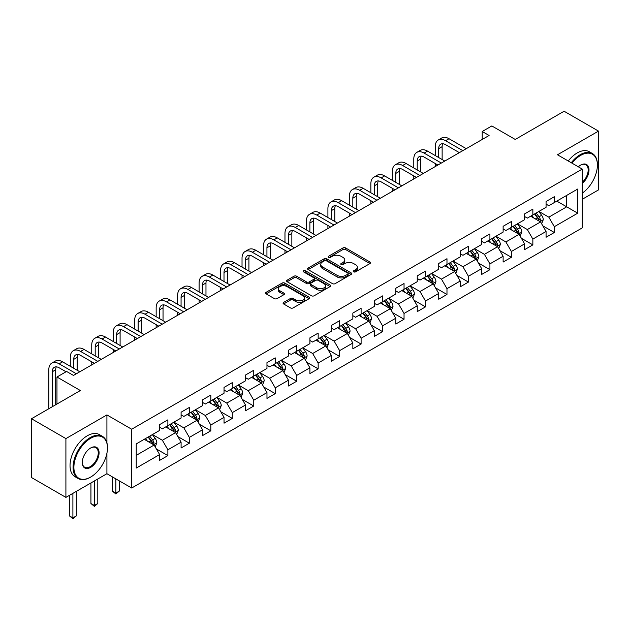 <?xml version="1.0" encoding="UTF-8"?>
<svg xmlns="http://www.w3.org/2000/svg" width="630" height="630" viewBox="0 0 630 630"><rect width="100%" height="100%" fill="white"/><g stroke="black" fill="none" stroke-linecap="round" stroke-linejoin="round"><path stroke-width="0.94" d="M353.714 271.845A1.339 0.772 0 0 0 355.603 271.845L369.952 263.56A1.914 1.102 0 0 0 370.511 262.781A1.914 1.102 0 0 0 369.952 262.001L345.642 247.96A1.914 1.102 0 0 0 342.94 247.96L328.584 256.245A1.339 0.772 0 0 0 328.191 256.796A1.339 0.772 0 0 0 328.584 257.339A1.339 0.772 0 0 0 330.474 257.339L332.333 256.268A6.111 3.528 0 0 1 340.98 256.268L343.003 257.434A6.111 3.528 0 0 1 344.799 259.93A6.111 3.528 0 0 1 343.003 262.426L341.145 263.498A1.339 0.772 0 0 0 340.759 264.049A1.339 0.772 0 0 0 341.145 264.592A1.339 0.772 0 0 0 343.035 264.592L344.893 263.521A6.111 3.528 0 0 1 353.54 263.521L355.564 264.687A6.111 3.528 0 0 1 357.36 267.183A6.111 3.528 0 0 1 355.564 269.679L353.714 270.75A1.339 0.772 0 0 0 353.32 271.302A1.339 0.772 0 0 0 353.714 271.845L353.714 270.75M283.634 302.4A1.914 1.102 0 0 0 283.075 303.18A1.914 1.102 0 0 0 283.634 303.959L290.454 307.897A1.914 1.102 0 0 0 293.155 307.897L309.102 298.691A1.914 1.102 0 0 0 309.661 297.911A1.914 1.102 0 0 0 309.102 297.132L284.784 283.098A1.914 1.102 0 0 0 282.082 283.098L266.143 292.296A1.914 1.102 0 0 0 265.584 293.076A1.914 1.102 0 0 0 266.143 293.856L274.381 298.62A1.914 1.102 0 0 0 277.082 298.62L283.902 294.675A1.914 1.102 0 0 0 284.469 293.895A1.914 1.102 0 0 0 283.902 293.115L279.822 290.761A5.111 2.953 0 0 1 278.326 288.674A5.111 2.953 0 0 1 281.476 285.949A5.111 2.953 0 0 1 287.044 286.587L303.054 295.824A5.111 2.953 0 0 1 304.55 297.911A5.111 2.953 0 0 1 301.392 300.644A5.111 2.953 0 0 1 295.824 299.998L293.155 298.462A1.914 1.102 0 0 0 290.454 298.462L283.634 302.4L283.634 303.959M582.262 199.285L598.5 189.906L598.5 131.111L564.094 111.242L515.238 139.451L491.841 125.945L482.21 131.505L489.093 135.481L73.474 375.433L66.591 371.456L56.96 377.023L56.96 404.035M106.919 442.835L106.919 414.918L65.906 438.598L31.5 418.737L80.356 390.529L56.96 377.023M106.919 414.918L131.686 429.227L582.262 169.084L582.262 227.887L131.686 488.022L131.686 429.227M598.5 131.111L557.487 154.783L582.262 169.084M332.467 283.642A1.914 1.102 0 0 0 335.168 283.642L351.107 274.436A1.914 1.102 0 0 0 351.666 273.656A1.914 1.102 0 0 0 351.107 272.877L326.797 258.843A1.914 1.102 0 0 0 324.096 258.843L308.157 268.041A1.914 1.102 0 0 0 307.59 268.821A1.914 1.102 0 0 0 308.157 269.601L332.467 283.642M304.03 272.136A1.339 0.772 0 0 1 305.385 272.325L305.385 270.735L330.104 285.004A1.914 1.102 0 0 1 330.663 285.784A1.914 1.102 0 0 1 330.104 286.563L314.165 295.769A1.914 1.102 0 0 1 311.464 295.769L287.146 281.728L293.966 277.822L293.966 276.231L287.146 280.169A1.914 1.102 0 0 0 286.587 280.948A1.914 1.102 0 0 0 287.146 281.728L287.146 280.169M293.966 277.822A1.914 1.102 0 0 1 296.667 277.822L296.667 276.231A1.914 1.102 0 0 0 293.966 276.231M296.667 276.231L306.534 281.925A1.914 1.102 0 0 0 309.236 281.925L313.756 279.31A1.914 1.102 0 0 0 314.315 278.531A1.914 1.102 0 0 0 313.756 277.751L303.495 271.829A1.339 0.772 0 0 1 303.101 271.278A1.339 0.772 0 0 1 303.928 270.569A1.339 0.772 0 0 1 305.385 270.735M65.906 438.598L65.906 497.393L31.5 477.532L31.5 418.737M156.39 448.969L167.879 455.6L167.879 449.804L181.094 442.173L181.094 447.977L189.354 443.205L189.354 437.409L202.561 429.778L202.561 435.582L210.822 430.81L210.822 425.014L224.036 417.383L224.036 423.187L232.289 418.415L232.289 412.619L245.503 404.988L245.503 410.791L253.756 406.019L253.756 400.223L266.97 392.592L266.97 398.396L275.231 393.632L275.231 387.828L288.438 380.197L288.438 386.001L296.698 381.237L296.698 375.433L309.905 367.802L309.905 373.606L318.166 368.841L318.166 363.037L331.38 355.407L331.38 361.21L339.633 356.446L339.633 350.642L352.847 343.011L352.847 348.815L361.1 344.051L361.1 338.247L374.315 330.624L374.315 336.42L382.575 331.656L382.575 325.852L395.782 318.229L395.782 324.025L404.043 319.26L404.043 313.457L417.249 305.834L417.249 311.63L425.51 306.865L425.51 301.061L438.724 293.438L438.724 299.234L446.977 294.47L446.977 288.666L460.191 281.043L460.191 286.839L468.444 282.075L468.444 276.271L481.659 268.648L481.659 274.444L489.919 269.679L489.919 263.875L503.126 256.252L503.126 262.048L511.387 257.284L511.387 251.48L524.601 243.857L524.601 249.653L532.854 244.889L532.854 239.085L546.068 231.462L546.068 237.258L554.321 232.494L554.321 226.69L577.718 213.184L577.718 189.031L566.709 195.387L566.709 206.829L577.718 213.184M167.879 455.6L159.626 460.373L159.626 454.569L136.23 468.074L136.23 443.922L159.626 430.416L159.626 424.612L167.879 419.848L167.879 425.652L181.094 418.021L181.094 412.217L189.354 407.452L189.354 413.256L202.561 405.626L202.561 399.822L210.822 395.057L210.822 400.861L224.036 393.23L224.036 387.426L232.289 382.662L232.289 388.466L245.503 380.835L245.503 375.039L253.756 370.267L253.756 376.071L266.97 368.44L266.97 362.644L275.231 357.871L275.231 363.675L288.438 356.044L288.438 350.248L296.698 345.476L296.698 351.28L309.905 343.649L309.905 337.853L318.166 333.081L318.166 338.885L331.38 331.254L331.38 325.458L339.633 320.686L339.633 326.49L352.847 318.859L352.847 313.063L361.1 308.291L361.1 314.094L374.315 306.464L374.315 300.668L382.575 295.895L382.575 301.699L395.782 294.068L395.782 288.272L404.043 283.5L404.043 289.304L417.249 281.673L417.249 275.877L425.51 271.105L425.51 276.909L438.724 269.278L438.724 263.482L446.977 258.709L446.977 264.513L460.191 256.882L460.191 251.086L468.444 246.314L468.444 252.118L481.659 244.487L481.659 238.691L489.919 233.927L489.919 239.723L503.126 232.092L503.126 226.296L511.387 221.532L511.387 227.328L524.601 219.705L524.601 213.901L532.854 209.136L532.854 214.932L546.068 207.309L546.068 201.505L554.321 196.741L554.321 202.537L577.718 189.031M165.682 426.919L175.589 432.637L162.375 440.268L152.468 434.55M159.626 427.234L162.375 428.825L167.879 425.652M162.375 440.268L167.879 449.804M175.589 432.637L181.094 442.173M187.149 414.524L197.056 420.241L183.85 427.872L173.935 422.155M181.094 414.839L183.85 416.43L189.354 413.256M183.85 427.872L189.354 437.409M197.056 420.241L202.561 429.778M208.617 402.129L218.531 407.854L205.317 415.477L195.41 409.76M202.561 402.444L205.317 404.035L210.822 400.861M205.317 415.477L210.822 425.014M218.531 407.854L224.036 417.383M230.084 389.734L239.998 395.459L226.784 403.082L216.877 397.365M224.036 390.049L226.784 391.639L232.289 388.466M226.784 403.082L232.289 412.619M239.998 395.459L245.503 404.988M251.559 377.339L261.466 383.064L248.251 390.687L238.345 384.969M245.503 377.654L248.251 379.244L253.756 376.071M248.251 390.687L253.756 400.223M261.466 383.064L266.97 392.592M273.026 364.943L282.933 370.668L269.719 378.291L259.812 372.574M266.97 365.266L269.719 366.849L275.231 363.675M269.719 378.291L275.231 387.828M282.933 370.668L288.438 380.197M294.493 352.548L304.4 358.273L291.194 365.896L281.279 360.179M288.438 352.871L291.194 354.454L296.698 351.28M291.194 365.896L296.698 375.433M304.4 358.273L309.905 367.802M315.961 340.153L325.875 345.878L312.661 353.501L302.754 347.784M309.905 340.476L312.661 342.058L318.166 338.885M312.661 353.501L318.166 363.037M325.875 345.878L331.38 355.407M337.436 327.757L347.343 333.483L334.128 341.106L324.222 335.388M331.38 328.08L334.128 329.663L339.633 326.49M334.128 341.106L339.633 350.642M347.343 333.483L352.847 343.011M358.903 315.362L368.81 321.087L355.596 328.71L345.689 322.993M352.847 315.685L355.596 317.268L361.1 314.094M355.596 328.71L361.1 338.247M368.81 321.087L374.315 330.624M380.37 302.967L390.277 308.692L377.071 316.315L367.156 310.598M374.315 303.29L377.071 304.873L382.575 301.699M377.071 316.315L382.575 325.852M390.277 308.692L395.782 318.229M401.838 290.572L411.744 296.297L398.538 303.92L388.623 298.203M395.782 290.895L398.538 292.485L404.043 289.304M398.538 303.92L404.043 313.457M411.744 296.297L417.249 305.834M423.305 278.176L433.219 283.902L420.005 291.525L410.099 285.807M417.249 278.499L420.005 280.09L425.51 276.909M420.005 291.525L425.51 301.061M433.219 283.902L438.724 293.438M444.78 265.781L454.687 271.506L441.473 279.137L431.566 273.412M438.724 266.104L441.473 267.695L446.977 264.513M441.473 279.137L446.977 288.666M454.687 271.506L460.191 281.043M466.247 253.386L476.154 259.111L462.94 266.742L453.033 261.017M460.191 253.709L462.94 255.3L468.444 252.118M462.94 266.742L468.444 276.271M476.154 259.111L481.659 268.648M487.715 240.999L497.621 246.716L484.415 254.347L474.5 248.622M481.659 241.314L484.415 242.904L489.919 239.723M484.415 254.347L489.919 263.875M497.621 246.716L503.126 256.252M509.182 228.603L519.096 234.321L505.882 241.952L495.975 236.226M503.126 228.918L505.882 230.509L511.387 227.328M505.882 241.952L511.387 251.48M519.096 234.321L524.601 243.857M530.649 216.208L540.564 221.925L527.349 229.556L517.443 223.831M524.601 216.523L527.349 218.114L532.854 214.932M527.349 229.556L532.854 239.085M540.564 221.925L546.068 231.462M556.802 201.112L566.709 206.829L548.817 217.161L538.91 211.436M546.068 204.128L548.817 205.719L554.321 202.537M548.817 217.161L554.321 226.69M65.906 497.393L106.919 473.721L131.686 488.022M482.21 131.505L482.21 139.451M136.23 455.364L154.122 445.032L144.215 439.315M154.122 445.032L159.626 454.569M542.832 225.863L554.321 232.494M521.364 238.25L532.854 244.889M499.897 250.645L511.387 257.284M478.422 263.041L489.919 269.679M456.955 275.436L468.444 282.075M435.488 287.831L446.977 294.47M414.02 300.226L425.51 306.865M392.553 312.622L404.043 319.26M371.078 325.017L382.575 331.656M349.611 337.412L361.1 344.051M328.143 349.808L339.633 356.446M306.676 362.203L318.166 368.841M285.209 374.598L296.698 381.237M263.734 386.993L275.231 393.632M242.266 399.389L253.756 406.019M220.799 411.784L232.289 418.415M199.332 424.179L210.822 430.81M177.857 436.574L189.354 443.205M106.919 473.721L106.919 453.214M354.241 272.034L355.564 271.27A6.111 3.528 0 0 0 357.36 268.774L357.36 267.183M344.799 259.93L344.799 261.521A6.111 3.528 0 0 1 343.003 264.017L341.68 264.781M369.928 263.576L345.642 249.551A1.914 1.102 0 0 0 342.94 249.551L329.12 257.528M351.083 274.452L326.797 260.434A1.914 1.102 0 0 0 324.096 260.434L308.18 269.616M347.736 274.207A1.339 0.772 0 0 0 348.122 273.656A1.339 0.772 0 0 0 347.736 273.113L326.387 260.788A1.339 0.772 0 0 0 324.497 260.788L322.536 261.923A6.111 3.528 0 0 0 320.749 264.419A6.111 3.528 0 0 0 322.536 266.915L337.129 275.334A6.111 3.528 0 0 0 345.775 275.334L347.736 274.207L347.736 275.798A1.339 0.772 0 0 0 348.122 275.247L348.122 273.656M320.749 264.419L320.749 266.01A6.111 3.528 0 0 0 322.536 268.506L322.536 266.915M347.736 275.798L345.775 276.924A6.111 3.528 0 0 1 337.129 276.924L322.536 268.506M296.667 277.822L306.534 283.516A1.914 1.102 0 0 0 309.236 283.516L313.756 280.901A1.914 1.102 0 0 0 314.315 280.122L314.315 278.531M305.385 272.325L330.081 286.579M316.764 287.831A5.111 2.953 0 0 0 322.332 288.477A5.111 2.953 0 0 0 325.489 285.744A5.111 2.953 0 0 0 323.993 283.665L318.355 280.405A1.914 1.102 0 0 0 315.654 280.405L311.125 283.02A1.914 1.102 0 0 0 310.566 283.799A1.914 1.102 0 0 0 311.125 284.579L316.764 287.831L316.764 289.422A5.111 2.953 0 0 0 322.332 290.06A5.111 2.953 0 0 0 325.489 287.335L325.489 285.744M310.566 283.799L310.566 285.39A1.914 1.102 0 0 0 311.125 286.17L311.125 284.579M316.764 289.422L311.125 286.17M304.55 297.911L304.55 299.502A5.111 2.953 0 0 1 301.392 302.227A5.111 2.953 0 0 1 295.824 301.589L293.155 300.053A1.914 1.102 0 0 0 290.454 300.053L283.657 303.975M278.326 288.674L278.326 290.265A5.111 2.953 0 0 0 279.822 292.351L279.822 290.761M283.902 293.115L283.902 294.675L279.822 292.351M309.07 298.707L284.784 284.689A1.914 1.102 0 0 0 282.082 284.689L266.167 293.871M541.65 223.807L543.288 219.681A5.158 2.977 -120 0 0 541.642 215.295L538.8 211.499M533.846 218.051L531.917 215.476M539.76 221.469L540.501 219.901A5.158 2.977 -120 0 0 539.028 216.807L536.185 213.011M534.894 213.759L538.044 217.964A2.63 1.52 60 0 1 538.524 218.76L540.501 219.901M534.531 213.964L537.374 217.759A5.158 2.977 60 0 1 538.847 220.854M435.251 155.563L435.251 146.664A14.6 8.426 60 0 1 438.275 139.986L441.717 137.994A14.6 8.426 60 0 1 449.017 138.718L466.247 148.664M438.275 139.986A14.6 8.426 60 0 1 445.575 140.71L462.806 150.657M459.365 152.641L445.575 144.679A9.733 5.615 -120 0 0 440.709 144.199A9.733 5.615 -120 0 0 438.693 148.648L438.693 157.547M442.74 143.75A9.733 5.615 -120 0 0 442.134 146.664L442.134 159.54M435.251 166.564L435.251 163.509M582.262 193.15A23.743 13.71 120 0 0 597.398 165.115A23.743 13.71 120 0 0 580.608 155.421A23.743 13.71 120 0 0 571.985 163.154M571.268 162.745A24.326 14.049 -60 0 1 580.198 154.704A24.326 14.049 -60 0 1 592.358 153.499A24.326 14.049 -60 0 1 597.398 164.643A24.326 14.049 -60 0 1 597.398 164.879M578.316 166.808A11.875 6.851 -60 0 1 580.608 165.115L580.608 165.115A11.875 6.851 -60 0 1 588.963 169.029A11.875 6.851 -60 0 1 582.262 183.362M568.244 160.996A24.326 14.049 -60 0 1 577.167 152.956A24.326 14.049 -60 0 1 589.333 151.751L592.358 153.499M582.262 182.283A11.285 6.52 120 0 0 587.908 172.502A11.285 6.52 120 0 0 585.837 164.792A11.285 6.52 120 0 0 580.403 165.241M90.263 477.296L90.681 477.06A23.743 13.71 120 0 0 107.47 447.977A23.743 13.71 120 0 0 90.681 438.283A23.743 13.71 120 0 0 73.891 467.365A23.743 13.71 120 0 0 90.681 477.06L90.263 477.296A24.326 14.049 -60 0 1 78.096 478.501A24.326 14.049 -60 0 1 74.371 459.002A24.326 14.049 -60 0 1 90.263 437.566A24.326 14.049 -60 0 1 102.43 436.362A24.326 14.049 -60 0 1 107.47 447.497A24.326 14.049 -60 0 1 107.462 447.741M90.681 467.365A11.875 6.851 -60 0 1 82.286 462.514A11.875 6.851 -60 0 1 90.681 447.977L90.681 447.977A11.875 6.851 -60 0 1 99.075 452.82A11.875 6.851 -60 0 1 90.681 467.365M82.286 462.27A11.285 6.52 120 0 0 84.617 467.208A11.285 6.52 120 0 0 90.263 466.649A11.285 6.52 120 0 0 97.642 456.703A11.285 6.52 120 0 0 95.91 447.654A11.285 6.52 120 0 0 90.468 448.095M78.096 478.501L75.072 476.752A24.326 14.049 -60 0 1 71.34 457.254A24.326 14.049 -60 0 1 87.239 435.818A24.326 14.049 -60 0 1 99.398 434.613L102.43 436.362M520.183 236.203L521.813 232.076A5.158 2.977 -120 0 0 520.167 227.69L517.332 223.894M512.379 230.446L510.45 227.871M518.293 233.856L519.033 232.297A5.158 2.977 -120 0 0 517.553 229.194L514.718 225.406M513.426 226.154L516.576 230.359A2.63 1.52 60 0 1 517.049 231.155L519.033 232.297M513.064 226.359L515.907 230.155A5.158 2.977 60 0 1 517.38 233.25M498.708 248.598L500.346 244.471A5.158 2.977 -120 0 0 498.7 240.085L495.865 236.289M490.912 242.841L488.982 240.266M496.826 246.251L497.566 244.692A5.158 2.977 -120 0 0 496.086 241.589L493.251 237.801M491.951 238.549L495.109 242.755A2.63 1.52 60 0 1 495.582 243.55L497.566 244.692M491.597 238.754L494.432 242.55A5.158 2.977 60 0 1 495.912 245.645M413.784 167.958L413.784 159.059A14.6 8.426 60 0 1 416.808 152.381L420.249 150.389A14.6 8.426 60 0 1 427.549 151.113L444.78 161.06M416.808 152.381A14.6 8.426 60 0 1 424.108 153.098L441.339 163.052M437.897 165.036L424.108 157.075A9.733 5.615 -120 0 0 419.241 156.594A9.733 5.615 -120 0 0 417.225 161.044L417.225 169.942M421.273 156.145A9.733 5.615 -120 0 0 420.667 159.059L420.667 171.935M413.784 178.959L413.784 175.904M392.317 180.353L392.317 171.454A14.6 8.426 60 0 1 395.341 164.776L398.782 162.784A14.6 8.426 60 0 1 406.074 163.509L423.305 173.455M395.341 164.776A14.6 8.426 60 0 1 402.641 165.493L419.863 175.447M416.43 177.432L402.641 169.47A9.733 5.615 -120 0 0 397.774 168.99A9.733 5.615 -120 0 0 395.758 173.439L395.758 182.338M399.806 168.541A9.733 5.615 -120 0 0 399.2 171.454L399.2 184.33M392.317 191.355L392.317 188.299M477.241 260.993L478.879 256.867A5.158 2.977 -120 0 0 477.233 252.48L474.39 248.685M469.445 255.237L467.515 252.661M475.359 258.647L476.091 257.087A5.158 2.977 -120 0 0 474.618 253.984L471.776 250.197M470.484 250.945L473.634 255.15A2.63 1.52 60 0 1 474.114 255.945L476.091 257.087M470.13 251.15L472.965 254.937A5.158 2.977 60 0 1 474.445 258.04M455.773 273.389L457.411 269.262A5.158 2.977 -120 0 0 455.766 264.876L452.923 261.08M447.969 267.632L446.04 265.057M453.891 271.042L454.624 269.482A5.158 2.977 -120 0 0 453.151 266.38L450.308 262.592M449.017 263.34L452.167 267.545A2.63 1.52 60 0 1 452.647 268.341L454.624 269.482M448.654 263.545L451.497 267.333A5.158 2.977 60 0 1 452.978 270.435M434.306 285.784L435.944 281.657A5.158 2.977 -120 0 0 434.298 277.271L431.455 273.475M426.502 280.027L424.573 277.452M432.416 283.437L433.156 281.878A5.158 2.977 -120 0 0 431.684 278.775L428.841 274.987M427.549 275.735L430.699 279.94A2.63 1.52 60 0 1 431.18 280.736L433.156 281.878M427.187 275.94L430.03 279.728A5.158 2.977 60 0 1 431.503 282.831M370.849 192.748L370.849 183.85A14.6 8.426 60 0 1 373.873 177.172L377.307 175.179A14.6 8.426 60 0 1 384.607 175.904L401.838 185.85M373.873 177.172A14.6 8.426 60 0 1 381.166 177.888L398.396 187.842M394.955 189.827L381.166 181.865A9.733 5.615 -120 0 0 376.299 181.385A9.733 5.615 -120 0 0 374.291 185.834L374.291 194.733M378.339 180.936A9.733 5.615 -120 0 0 377.724 183.85L377.724 196.725M370.849 203.75L370.849 200.694M349.374 205.144L349.374 196.245A14.6 8.426 60 0 1 352.398 189.567L355.84 187.575A14.6 8.426 60 0 1 363.14 188.299L380.37 198.245M352.398 189.567A14.6 8.426 60 0 1 359.698 190.284L376.929 200.238M373.488 202.222L359.698 194.261A9.733 5.615 -120 0 0 354.832 193.78A9.733 5.615 -120 0 0 352.816 198.23L352.816 207.128M356.871 193.331A9.733 5.615 -120 0 0 356.257 196.245L356.257 209.121M349.374 216.137L349.374 213.09M327.907 217.539L327.907 208.64A14.6 8.426 60 0 1 330.931 201.962L334.373 199.97A14.6 8.426 60 0 1 341.673 200.694L358.903 210.641M330.931 201.962A14.6 8.426 60 0 1 338.231 202.679L355.462 212.633M352.02 214.617L338.231 206.656A9.733 5.615 -120 0 0 333.364 206.175A9.733 5.615 -120 0 0 331.349 210.625L331.349 219.523M335.396 205.726A9.733 5.615 -120 0 0 334.79 208.64L334.79 221.516M327.907 228.532L327.907 225.485M412.839 298.179L414.469 294.052A5.158 2.977 -120 0 0 412.823 289.666L409.988 285.87M405.035 292.422L403.106 289.847M410.949 295.832L411.689 294.273A5.158 2.977 -120 0 0 410.209 291.17L407.374 287.382M406.082 288.13L409.232 292.336A2.63 1.52 60 0 1 409.705 293.131L411.689 294.273M405.72 288.335L408.563 292.123A5.158 2.977 60 0 1 410.035 295.226M306.44 229.934L306.44 221.036A14.6 8.426 60 0 1 309.464 214.35L312.905 212.365A14.6 8.426 60 0 1 320.205 213.09L337.436 223.036M309.464 214.35A14.6 8.426 60 0 1 316.764 215.074L333.995 225.02M330.553 227.013L316.764 219.051A9.733 5.615 -120 0 0 311.897 218.571A9.733 5.615 -120 0 0 309.881 223.02L309.881 231.919M313.929 218.122A9.733 5.615 -120 0 0 313.323 221.036L313.323 233.911M306.44 240.928L306.44 237.88M391.364 310.574L393.002 306.448A5.158 2.977 -120 0 0 391.356 302.061L388.513 298.266M383.568 304.818L381.638 302.243M389.482 308.227L390.222 306.668A5.158 2.977 -120 0 0 388.741 303.565L385.899 299.778M384.607 300.518L387.765 304.731A2.63 1.52 60 0 1 388.238 305.526L390.222 306.668M384.253 300.731L387.088 304.518A5.158 2.977 60 0 1 388.568 307.621M284.973 242.33L284.973 233.431A14.6 8.426 60 0 1 287.997 226.745L291.438 224.76A14.6 8.426 60 0 1 298.73 225.485L315.961 235.431M287.997 226.745A14.6 8.426 60 0 1 295.289 227.469L312.519 237.416M309.086 239.408L295.289 231.446A9.733 5.615 -120 0 0 290.43 230.966A9.733 5.615 -120 0 0 288.414 235.415L288.414 244.314M292.462 230.517A9.733 5.615 -120 0 0 291.855 233.431L291.855 246.298M284.973 253.323L284.973 250.275M369.897 322.969L371.535 318.843A5.158 2.977 -120 0 0 369.889 314.457L367.046 310.661M362.092 317.213L360.163 314.638M368.014 320.623L368.747 319.064A5.158 2.977 -120 0 0 367.274 315.961L364.431 312.173M363.14 312.913L366.29 317.126A2.63 1.52 60 0 1 366.77 317.922L368.747 319.064M362.786 313.126L365.62 316.914A5.158 2.977 60 0 1 367.101 320.016M263.505 254.725L263.505 245.826A14.6 8.426 60 0 1 266.522 239.14L269.963 237.156A14.6 8.426 60 0 1 277.263 237.88L294.493 247.826M266.522 239.14A14.6 8.426 60 0 1 273.822 239.865L291.052 249.811M287.611 251.803L273.822 243.841A9.733 5.615 -120 0 0 268.955 243.361A9.733 5.615 -120 0 0 266.939 247.81L266.939 256.709M270.995 242.912A9.733 5.615 -120 0 0 270.38 245.826L270.38 258.694M263.505 265.718L263.505 262.671M348.429 335.365L350.067 331.238A5.158 2.977 -120 0 0 348.421 326.844L345.579 323.056M340.625 329.608L338.696 327.025M346.539 333.018L347.28 331.459A5.158 2.977 -120 0 0 345.807 328.356L342.964 324.568M341.673 325.308L344.823 329.522A2.63 1.52 60 0 1 345.303 330.317L347.28 331.459M341.31 325.521L344.153 329.309A5.158 2.977 60 0 1 345.626 332.412M242.03 267.12L242.03 258.221A14.6 8.426 60 0 1 245.054 251.535L248.496 249.551A14.6 8.426 60 0 1 255.796 250.275L273.026 260.221M245.054 251.535A14.6 8.426 60 0 1 252.354 252.26L269.585 262.206M266.143 264.198L252.354 256.237A9.733 5.615 -120 0 0 247.488 255.748A9.733 5.615 -120 0 0 245.472 260.206L245.472 269.105M249.527 255.3A9.733 5.615 -120 0 0 248.913 258.221L248.913 271.089M242.03 278.113L242.03 275.066M326.962 347.76L328.6 343.634A5.158 2.977 -120 0 0 326.954 339.239L324.111 335.451M319.158 342.003L317.229 339.42M325.072 345.413L325.812 343.854A5.158 2.977 -120 0 0 324.332 340.751L321.497 336.963M320.205 337.704L323.355 341.917A2.63 1.52 60 0 1 323.828 342.712L325.812 343.854M319.843 337.916L322.686 341.704A5.158 2.977 60 0 1 324.159 344.807M220.563 279.515L220.563 270.616A14.6 8.426 60 0 1 223.587 263.931L227.028 261.946A14.6 8.426 60 0 1 234.328 262.671L251.559 272.617M223.587 263.931A14.6 8.426 60 0 1 230.887 264.655L248.118 274.601M244.676 276.594L230.887 268.632A9.733 5.615 -120 0 0 226.02 268.144A9.733 5.615 -120 0 0 224.004 272.601L224.004 281.5M228.052 267.695A9.733 5.615 -120 0 0 227.446 270.616L227.446 283.484M220.563 290.509L220.563 287.461M305.487 360.155L307.125 356.029A5.158 2.977 -120 0 0 305.479 351.635L302.644 347.847M297.691 354.391L295.761 351.816M303.605 357.808L304.345 356.249A5.158 2.977 -120 0 0 302.865 353.147L300.03 349.359M298.738 350.099L301.888 354.312A2.63 1.52 60 0 1 302.361 355.107L304.345 356.249M298.376 350.311L301.219 354.099A5.158 2.977 60 0 1 302.691 357.202M199.096 291.911L199.096 283.012A14.6 8.426 60 0 1 202.12 276.326L205.561 274.341A14.6 8.426 60 0 1 212.861 275.066L230.084 285.012M202.12 276.326A14.6 8.426 60 0 1 209.42 277.05L226.65 286.996M223.209 288.989L209.42 281.027A9.733 5.615 -120 0 0 204.553 280.539A9.733 5.615 -120 0 0 202.537 284.996L202.537 293.895M206.585 280.09A9.733 5.615 -120 0 0 205.978 283.012L205.978 295.88M199.096 302.904L199.096 299.856M284.02 372.55L285.658 368.424A5.158 2.977 -120 0 0 284.012 364.03L281.169 360.242M276.224 366.786L274.294 364.211M282.138 370.204L282.878 368.644A5.158 2.977 -120 0 0 281.397 365.542L278.555 361.754M277.263 362.494L280.413 366.699A2.63 1.52 60 0 1 280.893 367.503L282.878 368.644M276.909 362.707L279.744 366.495A5.158 2.977 60 0 1 281.224 369.597M177.629 304.306L177.629 295.407A14.6 8.426 60 0 1 180.653 288.721L184.094 286.737A14.6 8.426 60 0 1 191.386 287.461L208.617 297.407M180.653 288.721A14.6 8.426 60 0 1 187.945 289.446L205.175 299.392M201.734 301.384L187.945 293.423A9.733 5.615 -120 0 0 183.086 292.934A9.733 5.615 -120 0 0 181.07 297.392L181.07 306.29M185.118 292.485A9.733 5.615 -120 0 0 184.511 295.407L184.511 308.275M177.629 315.299L177.629 312.252M262.552 384.946L264.19 380.819A5.158 2.977 -120 0 0 262.545 376.425L259.702 372.637M254.748 379.181L252.819 376.606M260.67 382.599L261.403 381.04A5.158 2.977 -120 0 0 259.93 377.937L257.087 374.149M255.796 374.889L258.946 379.095A2.63 1.52 60 0 1 259.426 379.898L261.403 381.04M255.434 375.102L258.276 378.89A5.158 2.977 60 0 1 259.757 381.993M156.161 316.701L156.161 307.802A14.6 8.426 60 0 1 159.177 301.116L162.619 299.132A14.6 8.426 60 0 1 169.919 299.856L187.149 309.802M159.177 301.116A14.6 8.426 60 0 1 166.477 301.841L183.708 311.787M180.267 313.772L166.477 305.818A9.733 5.615 -120 0 0 161.611 305.329A9.733 5.615 -120 0 0 159.595 309.787L159.595 318.685M163.65 304.881A9.733 5.615 -120 0 0 163.036 307.802L163.036 320.67M156.161 327.695L156.161 324.647M241.085 397.341L242.723 393.214A5.158 2.977 -120 0 0 241.077 388.82L238.234 385.032M233.281 391.577L231.352 389.001M239.195 394.994L239.935 393.435A5.158 2.977 -120 0 0 238.463 390.332L235.62 386.544M234.328 387.285L237.478 391.49A2.63 1.52 60 0 1 237.959 392.293L239.935 393.435M233.966 387.497L236.809 391.285A5.158 2.977 60 0 1 238.282 394.388M134.686 329.096L134.686 320.197A14.6 8.426 60 0 1 137.71 313.512L141.151 311.527A14.6 8.426 60 0 1 148.452 312.252L165.682 322.198M137.71 313.512A14.6 8.426 60 0 1 145.01 314.236L162.241 324.182M158.799 326.167L145.01 318.205A9.733 5.615 -120 0 0 140.143 317.725A9.733 5.615 -120 0 0 138.127 322.182L138.127 331.081M142.175 317.276A9.733 5.615 -120 0 0 141.569 320.197L141.569 333.065M134.686 340.09L134.686 337.042M219.618 409.736L221.248 405.61A5.158 2.977 -120 0 0 219.602 401.216L216.767 397.428M211.814 403.972L209.884 401.397M217.728 407.39L218.468 405.83A5.158 2.977 -120 0 0 216.988 402.727L214.153 398.932M212.861 399.68L216.011 403.885A2.63 1.52 60 0 1 216.484 404.688L218.468 405.83M212.499 399.892L215.342 403.68A5.158 2.977 60 0 1 216.814 406.783M113.219 341.491L113.219 332.593A14.6 8.426 60 0 1 116.243 325.907L119.684 323.922A14.6 8.426 60 0 1 126.984 324.647L144.215 334.593M116.243 325.907A14.6 8.426 60 0 1 123.543 326.631L140.773 336.577M137.332 338.562L123.543 330.6A9.733 5.615 -120 0 0 118.676 330.12A9.733 5.615 -120 0 0 116.66 334.577L116.66 343.476M120.708 329.671A9.733 5.615 -120 0 0 120.102 332.593L120.102 345.46M113.219 352.485L113.219 349.437M198.143 422.131L199.781 418.005A5.158 2.977 -120 0 0 198.135 413.611L195.3 409.823M190.347 416.367L188.417 413.792M196.261 419.785L197.001 418.226A5.158 2.977 -120 0 0 195.52 415.123L192.685 411.327M191.386 412.075L194.544 416.28A2.63 1.52 60 0 1 195.016 417.084L197.001 418.226M191.032 412.288L193.867 416.076A5.158 2.977 60 0 1 195.347 419.178M115.833 478.871L115.833 493.093L119.275 491.109L119.275 480.855M119.275 491.109L115.833 493.967L112.392 491.109L112.392 476.878M112.392 491.109L115.833 493.093L115.833 493.967M91.752 353.887L91.752 344.988A14.6 8.426 60 0 1 94.776 338.302L98.217 336.318A14.6 8.426 60 0 1 105.509 337.042L122.74 346.988M94.776 338.302A14.6 8.426 60 0 1 102.076 339.027L119.298 348.973M115.865 350.957L102.076 342.996A9.733 5.615 -120 0 0 97.209 342.515A9.733 5.615 -120 0 0 95.193 346.973L95.193 355.871M99.241 342.066A9.733 5.615 -120 0 0 98.634 344.988L98.634 357.856M91.752 364.88L91.752 361.833M176.676 434.527L178.314 430.4A5.158 2.977 -120 0 0 176.668 426.006L173.825 422.218M168.879 428.762L166.95 426.187M174.793 432.18L175.526 430.621A5.158 2.977 -120 0 0 174.053 427.518L171.21 423.722M169.919 424.47L173.069 428.676A2.63 1.52 60 0 1 173.549 429.479L175.526 430.621M169.564 424.675L172.399 428.471A5.158 2.977 60 0 1 173.88 431.574M94.366 480.966L94.366 505.488L97.808 503.504L97.808 478.981M97.808 503.504L94.366 506.363L90.925 503.504L90.925 482.95M90.925 503.504L94.366 505.488L94.366 506.363M70.284 366.282L70.284 357.383A14.6 8.426 60 0 1 73.308 350.697L76.742 348.713A14.6 8.426 60 0 1 84.042 349.437L101.272 359.384M73.308 350.697A14.6 8.426 60 0 1 80.601 351.422L97.831 361.368M94.39 363.352L80.601 355.391A9.733 5.615 -120 0 0 75.734 354.911A9.733 5.615 -120 0 0 73.726 359.368L73.726 368.266M77.773 354.462A9.733 5.615 -120 0 0 77.159 357.383L77.159 370.251M155.208 446.922L156.846 442.795A5.158 2.977 -120 0 0 155.201 438.401L152.358 434.613M147.404 441.158L145.475 438.582M153.326 444.575L154.059 443.016A5.158 2.977 -120 0 0 152.586 439.913L149.743 436.117M148.452 436.866L151.602 441.071A2.63 1.52 60 0 1 152.082 441.874L154.059 443.016M148.089 437.07L150.932 440.866A5.158 2.977 60 0 1 152.413 443.969M72.899 493.361L72.899 517.884L76.34 515.891L76.34 491.376M76.34 515.891L72.899 518.758L69.457 515.891L69.457 495.345M69.457 515.891L72.899 517.884L72.899 518.758M48.809 408.736L48.809 369.779A14.6 8.426 60 0 1 51.833 363.093L55.275 361.108A14.6 8.426 60 0 1 62.575 361.833L79.805 371.779M51.833 363.093A14.6 8.426 60 0 1 59.133 363.817L76.364 373.763M66.04 371.779L59.133 367.786A9.733 5.615 -120 0 0 54.267 367.306A9.733 5.615 -120 0 0 52.251 371.763L52.251 406.752M56.306 366.857A9.733 5.615 -120 0 0 55.692 369.779L55.692 404.767M355.564 271.27L355.564 269.679M341.145 264.592L341.145 263.498M343.003 264.017L343.003 262.426M328.584 257.339L328.584 256.245M342.94 249.551L342.94 247.96M345.642 249.551L345.642 247.96M369.952 263.56L369.952 262.001M308.157 269.601L308.157 268.041M324.096 260.434L324.096 258.843M326.797 260.434L326.797 258.843M351.107 274.436L351.107 272.877M337.129 276.924L337.129 275.334M345.775 276.924L345.775 275.334M306.534 283.516L306.534 281.925M309.236 283.516L309.236 281.925M313.756 280.901L313.756 279.31M330.104 286.563L330.104 285.004M290.454 300.053L290.454 298.462M293.155 300.053L293.155 298.462M295.824 301.589L295.824 299.998M266.143 293.856L266.143 292.296M282.082 284.689L282.082 283.098M284.784 284.689L284.784 283.098M309.102 298.691L309.102 297.132M540.052 221.634L543.249 219.783M539.028 216.807L541.642 215.295M535.358 218.917L537.374 217.759M449.017 138.718L445.575 140.71M442.134 146.664L438.693 148.648M518.584 234.029L521.782 232.179M517.553 229.194L520.167 227.69M513.891 231.312L515.907 230.155M497.117 246.424L500.315 244.574M496.086 241.589L498.7 240.085M492.416 243.708L494.432 242.55M427.549 151.113L424.108 153.098M420.667 159.059L417.225 161.044M406.074 163.509L402.641 165.493M399.2 171.454L395.758 173.439M475.642 258.82L478.847 256.969M474.618 253.984L477.233 252.48M470.949 256.103L472.965 254.937M454.175 271.215L457.38 269.364M453.151 266.38L455.766 264.876M449.481 268.498L451.497 267.333M432.708 283.61L435.905 281.76M431.684 278.775L434.298 277.271M428.014 280.893L430.03 279.728M384.607 175.904L381.166 177.888M377.724 183.85L374.291 185.834M363.14 188.299L359.698 190.284M356.257 196.245L352.816 198.23M341.673 200.694L338.231 202.679M334.79 208.64L331.349 210.625M411.24 296.005L414.438 294.155M410.209 291.17L412.823 289.666M406.539 293.289L408.563 292.123M320.205 213.09L316.764 215.074M313.323 221.036L309.881 223.02M389.773 308.393L392.97 306.55M388.741 303.565L391.356 302.061M385.072 305.684L387.088 304.518M298.73 225.485L295.289 227.469M291.855 233.431L288.414 235.415M368.298 320.788L371.503 318.945M367.274 315.961L369.889 314.457M363.605 318.079L365.62 316.914M277.263 237.88L273.822 239.865M270.38 245.826L266.939 247.81M346.831 333.183L350.028 331.341M345.807 328.356L348.421 326.844M342.137 330.474L344.153 329.309M255.796 250.275L252.354 252.26M248.913 258.221L245.472 260.206M325.363 345.579L328.561 343.736M324.332 340.751L326.954 339.239M320.67 342.87L322.686 341.704M234.328 262.671L230.887 264.655M227.446 270.616L224.004 272.601M303.896 357.974L307.093 356.131M302.865 353.147L305.479 351.635M299.195 355.265L301.219 354.099M212.861 275.066L209.42 277.05M205.978 283.012L202.537 284.996M282.429 370.369L285.626 368.526M281.397 365.542L284.012 364.03M277.728 367.66L279.744 366.495M191.386 287.461L187.945 289.446M184.511 295.407L181.07 297.392M260.954 382.764L264.159 380.922M259.93 377.937L262.545 376.425M256.26 380.055L258.276 378.89M169.919 299.856L166.477 301.841M163.036 307.802L159.595 309.787M239.487 395.16L242.684 393.317M238.463 390.332L241.077 388.82M234.793 392.451L236.809 391.285M148.452 312.252L145.01 314.236M141.569 320.197L138.127 322.182M218.019 407.555L221.217 405.712M216.988 402.727L219.602 401.216M213.326 404.846L215.342 403.68M126.984 324.647L123.543 326.631M120.102 332.593L116.66 334.577M196.552 419.95L199.749 418.107M195.52 415.123L198.135 413.611M191.851 417.241L193.867 416.076M105.509 337.042L102.076 339.027M98.634 344.988L95.193 346.973M175.077 432.345L178.282 430.503M174.053 427.518L176.668 426.006M170.383 429.636L172.399 428.471M84.042 349.437L80.601 351.422M77.159 357.383L73.726 359.368M153.61 444.741L156.815 442.898M152.586 439.913L155.201 438.401M148.916 442.032L150.932 440.866M62.575 361.833L59.133 363.817M55.692 369.779L52.251 371.763M597.398 165.115L597.398 164.643M107.47 447.977L107.47 447.497"/></g></svg>
